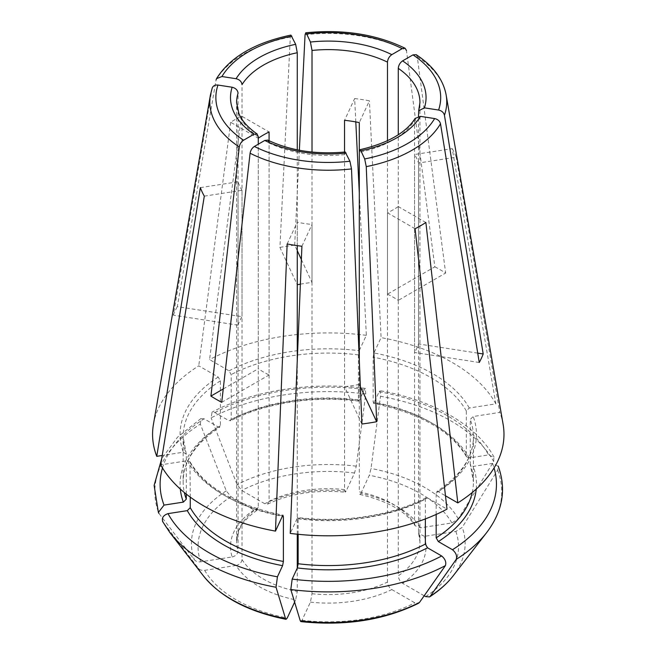 <?xml version="1.0" encoding="UTF-8"?>
<svg xmlns="http://www.w3.org/2000/svg" width="656" height="656" viewBox="0 0 656 656"><rect width="100%" height="100%" fill="white"/><g stroke="black" fill="none" stroke-linecap="round" stroke-linejoin="round"><path stroke-width="0.49" stroke-dasharray="3.28 2.46" d="M298.144 534.304L298.144 518.83L297.357 518.043L290.231 533.394M425.367 518.912L425.367 499.15L426.039 497.732L427.532 497.904L446.998 509.146M300.85 621.593L302.006 620.289L310.427 602.142L312.018 593.729L312.018 224.483A91.668 52.923 180 0 1 297.258 222.195L297.258 245.647M310.427 602.142A97.777 56.457 0 0 0 391.812 589.555C389.221 587.719 387.778 585.218 387.475 582.061L387.475 212.806A91.668 52.923 180 0 0 398.274 206.574L398.274 575.82A91.668 52.923 0 0 0 419.947 541.651A91.668 52.923 0 0 0 418.495 532.254L418.495 163.008A91.668 52.923 180 0 0 414.543 154.488L414.543 523.734A91.668 52.923 0 0 0 359.299 491.844L359.299 152.34A91.668 52.923 180 0 0 414.543 120.45L414.543 352.477A91.668 52.923 180 0 0 418.495 343.957L418.495 116.383M290.936 35.145L290.305 37.056A2261624.616 477939.813 -98.8 0 0 279.923 247.41L297.258 284.77L297.258 149.847M300.366 284.155A91.668 52.923 180 0 1 312.018 282.482L312.018 152.061M305.065 34.776A118.465 68.396 0 0 1 406.474 50.463A2260858.81 1305313.72 -60 0 1 434.838 266.812L387.475 294.159L387.475 140.761M387.475 294.159A91.668 52.923 180 0 1 398.274 300.391L398.274 134.759M360.365 386.655L359.299 384.367L359.299 360.611M359.299 384.367A91.668 52.923 180 0 1 344.548 386.655L344.548 154.627A91.668 52.923 180 0 1 269.083 142.951L269.083 374.978A91.668 52.923 180 0 1 258.284 368.746L258.284 144.197M204.311 196.144L242.023 190.306L242.023 559.56C241.605 562.602 239.629 564.57 236.094 565.464A97.777 56.457 0 0 0 295.667 599.863L297.258 591.45L297.258 568.145M297.258 534.214L297.258 360.611M365.753 393.969L365.285 388.557L364.383 389.434L359.209 400.586A148.199 85.559 0 0 0 229.026 420.726L214.889 412.558L212.003 412.411L211.142 417.88A173.463 100.147 180 0 1 365.753 393.969A282943.854 59793.359 98.8 0 1 356.265 466.178L354.552 472.992L346.13 491.131L345.22 492.123L344.548 489.565L344.548 153.217M346.13 491.131A97.777 56.457 0 0 0 264.753 503.726L267.664 504.029L269.083 501.233L269.083 142.483M253.946 509.958A97.777 56.457 0 0 0 232.142 556.944L200.72 561.807C197.932 562.151 195.8 561.438 194.315 559.675A282943.854 223151.856 -24.9 0 1 158.916 513.386A173.463 100.147 180 0 1 200.342 424.12A285314.31 164727.086 60 0 0 226.254 490.852L230.945 496.674L253.946 509.958L257.103 510.122L258.284 507.473L258.284 138.219L230.682 122.287A130.61 75.407 180 0 1 241.482 116.046L269.083 131.987M232.142 556.944C235.676 556.05 237.652 554.082 238.062 551.04L238.062 181.786A91.668 52.923 180 0 0 242.023 190.306M212.273 87.83L212.109 88.437A2261624.493 1783695.578 -155.1 0 0 173.356 315.167L238.062 325.179L238.062 93.152M238.062 325.179A91.668 52.923 180 0 1 242.023 316.659L242.023 84.632M190.256 497.133L189.986 461.832L187.296 460.742L160.704 464.858M414.543 523.734L415.158 525.768L420.463 527.809L451.886 522.947L458.29 518.839A282943.854 223151.856 155.1 0 0 493.689 461.594L493.788 457.207L488.572 454.903L469.261 457.888L466.572 456.797L466.309 455.854L466.309 410.943L469.261 407.991L495.854 403.875L452.246 148.65L414.543 154.488M469.261 457.888A148.199 85.559 0 0 0 373.961 402.866L379.143 391.722L380.054 390.845L380.513 396.249A173.463 100.147 180 0 1 493.689 461.594M236.094 565.464L204.672 570.326C201.884 570.671 199.752 569.957 198.268 568.194A282943.854 223151.856 -24.9 0 1 162.868 521.905L162.557 521.405M295.667 599.863L294.618 602.126M287.156 243.966L297.258 222.195M301.916 246.254L312.018 224.483M290.305 37.056A118.465 68.396 0 0 0 216.07 79.917A2261624.739 1783695.775 -155.1 0 0 177.317 306.647L242.023 316.659M173.356 315.167A158.522 91.52 180 0 1 177.317 306.647M200.359 187.616L238.062 181.786M279.923 247.41A158.522 91.52 180 0 1 294.675 245.123L297.258 250.682M301.375 259.546L312.018 282.482M264.753 503.726L241.744 490.442L237.062 484.62A285314.301 164727.086 60 0 1 211.142 417.88M241.482 116.046L209.559 359.586L229.026 370.829L231.191 374.568L231.191 419.479L230.502 420.865L229.026 420.726M434.838 266.812A158.522 91.52 180 0 1 445.645 273.044L398.274 300.391M229.026 370.829A148.199 85.559 0 0 1 359.209 350.689L358.414 354.888L358.414 399.799L359.209 400.586L358.75 401.078M359.299 350.484L366.335 335.331L359.299 192.848M355.798 121.909L354.65 98.548L344.548 120.31M354.65 98.548A130.61 75.407 180 0 1 369.402 100.827L359.299 122.598M479.249 362.489L414.543 352.477M415.158 118.416L414.543 120.45M477.724 353.125L418.495 343.957M452.246 148.65A130.61 75.407 180 0 1 456.199 157.178L418.495 163.008M361.882 424.014L344.548 386.655M345.22 152.069L344.548 154.627M436.174 514.427L436.174 492.91L436.789 491.582L438.331 491.664L445.481 495.797M425.875 222.507L398.274 206.574M424.186 595.771L402.612 583.315C400.021 581.478 398.577 578.977 398.274 575.82M415.076 228.747L387.475 212.806M402.612 583.315A97.777 56.457 0 0 0 424.416 536.329L455.846 531.467L462.242 527.358A282943.854 223151.856 155.1 0 0 497.65 470.114L497.961 466.17L492.533 463.423L473.214 466.408L470.262 464.374L470.262 419.463L473.214 416.511L499.806 412.394L456.199 157.178M503.111 424.284A175.701 101.442 0 0 0 499.806 412.394M267.664 140.163L269.083 142.951M420.463 527.809A97.777 56.457 0 0 0 360.89 493.419L359.947 494.394L359.299 491.844M373.502 403.358L373.961 402.866L373.174 402.079L373.174 357.176L373.961 352.969L381.087 337.619L369.402 100.827M495.854 403.875A175.701 101.442 0 0 0 458.364 366.179A175.701 101.442 0 0 0 381.087 337.619M366.335 335.331A175.701 101.442 0 0 0 209.559 359.586M416.125 54.686L417.273 56.703A2260858.81 1305313.72 -60 0 1 445.645 273.044M186.296 494.124L186.296 454.255L183.344 452.222L162.221 455.485M200.342 424.12L201.072 418.733L204.09 418.799L218.227 426.966L219.776 427.056L220.391 425.719L220.391 380.808L218.227 377.061L198.76 365.827A175.701 101.442 0 0 0 153.447 424.284M186.296 454.255L183.139 436.863A145.14 83.796 0 0 0 186.296 454.255M297.808 517.551L297.357 518.043A148.199 85.559 0 0 0 427.532 497.904M360.89 493.419L369.312 475.272L371.025 468.458A282943.854 59793.359 98.8 0 0 380.513 396.249M391.812 589.555L414.813 602.831L418.528 603.266M223.237 388.975L258.284 368.746M221.72 402.325L269.083 374.978M230.682 122.287L198.76 365.827M299.357 150.257A2261624.616 477939.813 -98.8 0 0 294.675 245.123M424.416 536.329L418.692 533.443L418.495 532.254M470.393 465.047L470.262 464.374A145.14 83.796 0 0 1 473.427 481.766L470.377 465.047M312.018 593.729A91.668 52.923 0 0 0 387.475 582.061M418.667 533.418L419.947 541.651L419.947 102.541A91.668 52.923 180 0 1 418.495 111.93M242.023 559.56A91.668 52.923 0 0 0 269.083 582.061A91.668 52.923 0 0 0 297.258 591.45M344.548 489.565A91.668 52.923 0 0 0 269.083 501.233M258.284 507.473A91.668 52.923 0 0 0 236.611 541.651A91.668 52.923 0 0 0 238.062 551.04M258.284 136.71A91.668 52.923 180 0 1 236.611 102.541L236.611 541.651L238.882 530.729C241.769 523.537 247.878 516.674 257.209 510.147M187.296 460.742A148.199 85.559 0 0 0 282.597 515.764M379.143 391.722A168.174 97.096 180 0 1 488.572 454.903M214.889 412.558A168.174 97.096 180 0 1 364.383 389.434M169.929 532.631A173.463 100.147 180 0 1 162.868 521.905M438.331 491.664A148.199 85.559 0 0 0 473.214 416.511M212.109 88.437A118.465 68.396 0 0 0 210.404 95.046M469.261 407.991A148.199 85.559 0 0 0 373.961 352.969M446.154 95.046A118.465 68.396 0 0 0 417.273 56.703M218.227 377.061A148.199 85.559 0 0 0 183.344 452.222M220.391 380.808A145.14 83.796 0 0 0 183.139 436.863L183.139 481.766A145.14 83.796 0 0 0 184.336 492.533M220.391 425.719A145.14 83.796 0 0 0 183.139 481.766C183.18 461.676 195.406 443.44 219.817 427.072M218.227 426.966A148.199 85.559 0 0 0 180.318 489.064M358.414 399.799A145.14 83.796 0 0 0 231.191 419.479M358.414 354.888A145.14 83.796 0 0 0 231.191 374.568M466.309 455.854A145.14 83.796 0 0 0 373.174 402.079M466.309 410.943A145.14 83.796 0 0 0 373.174 357.176M472.222 492.533A145.14 83.796 0 0 0 473.427 481.766L473.427 436.863A145.14 83.796 0 0 0 470.262 419.463M436.174 492.91A145.14 83.796 0 0 0 473.427 436.863C473.386 456.953 461.16 475.19 436.74 491.557M298.144 518.83A145.14 83.796 0 0 0 425.367 499.15M190.256 462.775A145.14 83.796 0 0 0 282.326 516.346M458.29 518.839A136.858 79.015 0 0 0 371.025 468.458M492.533 463.423A168.174 97.096 180 0 1 494.066 467.966M476.248 489.064A148.199 85.559 0 0 0 473.214 466.408M497.65 470.114A173.463 100.147 180 0 1 486.629 532.631M453.214 575.779A136.858 79.015 0 0 0 462.242 527.358M204.672 570.326A130.241 75.194 0 0 0 287.254 618.001M198.268 568.194A136.858 79.015 0 0 0 203.344 575.779M356.265 466.178A136.858 79.015 0 0 0 237.062 484.62M162.499 467.966A168.174 97.096 180 0 1 204.09 418.799M226.254 490.852A136.858 79.015 0 0 0 194.315 559.675M230.945 496.674A130.241 75.194 0 0 0 200.72 561.807M354.552 472.992A130.241 75.194 0 0 0 241.744 490.442M451.886 522.947A130.241 75.194 0 0 0 369.312 475.272M425.621 596.599A130.241 75.194 0 0 0 455.846 531.467M302.006 620.289A130.241 75.194 0 0 0 414.813 602.831M494.009 457.093C477.109 425.49 433.321 400.176 380.086 390.673M365.31 388.385C311.543 381.316 252.593 390.435 211.904 412.222M359.857 494.452C387.63 500.913 406.064 511.377 415.15 525.841M267.632 504.128C290.124 493.501 316.012 489.524 345.286 492.197M358.775 401.119C313.699 395.363 264.245 403.087 230.494 420.914M466.564 456.83C451.09 430.935 420.061 413.124 373.461 403.391M426.064 497.715C392.321 515.542 342.867 523.267 297.791 517.51M189.994 461.799C205.467 487.695 236.496 505.505 283.097 515.239M200.949 418.536L177.497 437.224L161.704 458.675"/><path stroke-width="0.98" d="M294.618 602.126L287.254 618.001L286.073 619.305L285.532 618.583A282943.854 59793.359 -81.2 0 1 276.053 587.251L277.422 576.813L282.597 565.661L283.384 561.454L283.384 516.551L282.597 515.764L275.471 531.114L287.156 243.966A130.61 75.407 180 0 0 301.916 246.254L290.231 533.394A175.701 101.442 0 0 0 446.998 509.146L415.076 228.747A130.61 75.407 180 0 0 425.875 222.507L457.806 502.906A175.701 101.442 0 0 0 503.111 424.284L446.154 95.046A118.465 68.396 0 0 1 444.448 115.251A2261624.493 1783695.578 24.9 0 1 483.201 353.969L477.724 353.125M297.258 149.847L297.258 52.734L295.667 44.329L290.936 35.145M297.258 284.77A91.668 52.923 180 0 1 300.366 284.155M312.018 152.061L312.018 50.455A91.668 52.923 180 0 1 387.475 62.123L387.475 140.761M398.274 134.759L398.274 68.363A91.668 52.923 180 0 1 419.947 102.541L418.667 110.774M418.495 116.383L418.692 110.741L424.416 107.855L438.585 110.044C441.767 110.782 443.718 112.512 444.448 115.251M359.299 360.611L359.299 122.598A91.668 52.923 180 0 0 344.548 120.31L344.548 153.217M297.258 568.145L297.258 534.214M297.258 360.611L297.258 245.647M269.083 142.483L269.083 131.987A91.668 52.923 180 0 0 258.284 138.219M258.284 144.197L258.284 136.71L257.103 134.07L253.946 134.226L243.573 140.212C241.252 141.803 239.817 144.058 239.284 146.985A2260858.81 1305313.72 120 0 0 210.92 396.093L223.237 388.975M297.258 52.734A91.668 52.923 180 0 0 242.023 84.632C241.605 81.582 239.629 79.614 236.094 78.72L221.925 76.531L216.554 78.63L216.07 79.917M162.221 455.485L156.751 456.338L200.359 187.616A130.61 75.407 180 0 0 204.311 196.144L160.704 464.858A175.701 101.442 0 0 0 275.471 531.114M312.018 50.455L310.427 42.041L306.631 33.866L305.712 32.857L305.065 34.776A2261624.616 477939.813 -98.8 0 0 299.357 150.257M310.427 42.041A97.777 56.457 180 0 1 391.812 54.637L402.185 48.642L405.121 48.331L406.474 50.463M300.85 621.593L300.292 620.863A282943.854 59793.359 -81.2 0 1 290.805 589.531L292.174 579.092L297.357 567.94L298.144 563.742L298.144 534.304M297.357 567.94A148.199 85.559 0 0 0 427.532 547.801L441.668 555.968C445.203 558.978 446.449 562.192 445.416 565.611A173.463 100.147 180 0 1 290.805 589.531M162.868 521.905C161.45 518.109 163.155 515.345 167.985 513.632L187.296 510.639L190.256 507.687L190.256 497.133M283.064 515.272L282.597 515.764M297.258 250.682L301.375 259.546M391.812 54.637C389.221 56.473 387.778 58.966 387.475 62.123M359.299 192.848L355.798 121.909M415.158 118.416L420.463 116.374L434.633 118.564C437.814 119.302 439.766 121.032 440.496 123.771A2261624.616 1783695.677 24.9 0 1 479.249 362.489A158.522 91.52 180 0 0 483.201 353.969M345.22 152.069L349.927 161.237L351.501 168.912A2261624.493 477939.788 81.2 0 1 361.882 424.014A158.522 91.52 180 0 0 376.642 421.726L360.365 386.655M424.186 595.771L425.621 596.599L429.549 596.911L430.303 596.181A285314.31 164727.086 -120 0 0 456.223 559.379C457.257 555.96 456.01 552.746 452.476 549.728L438.331 541.569L436.174 537.822L436.174 514.427M445.481 495.797L457.806 502.906M253.946 134.226A97.777 56.457 180 0 1 232.142 87.24L217.972 85.05C214.791 84.796 212.839 85.928 212.109 88.437M346.13 153.053A97.777 56.457 180 0 1 264.753 140.466L267.664 140.163M264.753 140.466L254.38 146.452C252.052 148.035 250.625 150.298 250.092 153.225A2260858.81 1305313.72 120 0 0 221.72 402.325A158.522 91.52 180 0 1 210.92 396.093M420.463 116.374A97.777 56.457 180 0 1 360.89 150.773L364.687 158.949L366.253 166.632A2261624.739 477939.845 81.2 0 1 376.642 421.726M398.274 68.363C398.577 65.206 400.021 62.705 402.612 60.869L412.985 54.883L416.125 54.686M212.265 87.838L210.404 95.046L153.447 424.284A175.701 101.442 0 0 0 156.751 456.338M158.916 513.386L158.408 512.418L164.033 505.104L183.344 502.119L186.296 499.167L186.296 494.124M427.532 547.801L425.367 544.062L425.367 518.912M300.883 621.609C344.908 626.283 384.121 620.182 418.512 603.282L419.496 602.421A285314.31 164727.086 -120 0 0 445.416 565.611M360.89 150.773L359.947 149.789L359.299 152.34M232.142 87.24C235.676 88.134 237.652 90.102 238.062 93.152A91.668 52.923 180 0 0 236.611 102.541L238.882 113.455C241.769 120.647 247.878 127.51 257.209 134.045M291.871 36.146A112.414 64.903 0 0 0 221.925 76.531M402.185 48.642A112.414 64.903 0 0 0 306.631 33.866M441.668 555.968A168.174 97.096 180 0 1 292.174 579.092M276.053 587.251A173.463 100.147 180 0 1 169.929 532.631L162.549 521.413M277.422 576.813A168.174 97.096 180 0 1 167.985 513.632M217.972 85.05A112.414 64.903 0 0 0 243.573 140.212M210.404 95.046A118.465 68.396 0 0 0 239.284 146.985M254.38 146.452A112.414 64.903 0 0 0 349.927 161.237M250.092 153.225A118.465 68.396 0 0 0 351.501 168.912M364.687 158.949A112.414 64.903 0 0 0 434.633 118.564M366.253 166.632A118.465 68.396 0 0 0 440.496 123.771M402.612 60.869A97.777 56.457 180 0 1 424.416 107.855M438.585 110.044A112.414 64.903 0 0 0 412.985 54.883M184.336 492.533A145.14 83.796 0 0 0 186.296 499.167M180.318 489.064A148.199 85.559 0 0 0 183.344 502.119M436.174 537.822A145.14 83.796 0 0 0 472.222 492.533M298.144 563.742A145.14 83.796 0 0 0 425.367 544.062M190.256 507.687A145.14 83.796 0 0 0 283.384 561.454M187.296 510.639A148.199 85.559 0 0 0 282.597 565.661M282.326 516.346A145.14 83.796 0 0 0 283.384 516.551M494.066 467.966A168.174 97.096 180 0 1 452.476 549.728M438.331 541.569A148.199 85.559 0 0 0 476.248 489.064M430.303 596.181A136.858 79.015 0 0 0 453.214 575.779L486.629 532.631A173.463 100.147 180 0 1 456.223 559.379M300.292 620.863A136.858 79.015 0 0 0 419.496 602.421M286.032 619.313C248.353 611.777 220.793 597.272 203.344 575.779A136.858 79.015 0 0 0 285.532 618.583M164.033 505.104A168.174 97.096 180 0 1 162.499 467.966M236.094 78.72A97.777 56.457 180 0 1 295.667 44.329M216.554 78.597C230.018 57.203 254.782 42.706 290.862 35.104M305.77 32.8C342.891 29.044 376.003 34.194 405.096 48.257M345.286 151.987C316.012 154.66 290.124 150.691 267.632 140.056M416.199 54.669C433.321 66.141 443.308 79.597 446.154 95.046M203.344 575.779L169.929 532.631M415.15 118.342C406.064 132.807 387.63 143.27 359.857 149.732M453.214 575.779C447.138 583.594 439.258 590.63 429.573 596.903M161.704 458.675L154.119 485.407L158.383 512.426M486.629 532.631C502.758 511.295 506.612 489.114 498.183 466.08"/></g></svg>
